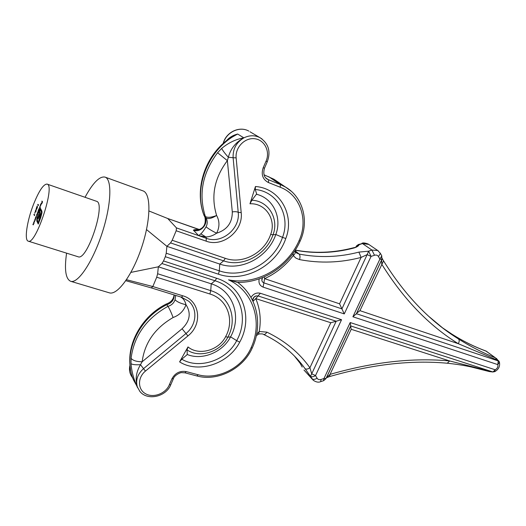 <?xml version="1.0" encoding="UTF-8"?>
<svg xmlns="http://www.w3.org/2000/svg" width="526" height="526" viewBox="0 0 526 526"><rect width="100%" height="100%" fill="white"/><g stroke="black" fill="none" stroke-linecap="round" stroke-linejoin="round"><path stroke-width="0.79" d="M36.787 208.809L37.517 206.836L36.715 209.184L36.958 206.85L36.261 208.408L37.201 205.968L36.787 208.809M38.326 205.252L38.536 204.699L38.253 205.686L37.839 204.312L38.411 205.285M33.657 222.353L34.17 222.853L33.204 224.904L32.895 224.346L33.02 224.017L33.302 224.556L33.638 224.037L33.657 222.353L33.986 222.459M34.834 219.303L35.354 219.789L34.381 221.847L34.072 221.288L34.197 220.966L34.479 221.499L34.821 220.979L34.834 219.303L35.17 219.408M35.689 218.573L35.636 219.046L35.249 218.237L36.458 215.791L35.689 218.573M39.706 206.665L40.278 207.763L40.061 206.79M41.173 203.726L40.226 205.797L40.587 204.358L41.252 203.358L41.33 203.976L40.331 206.172L41.35 203.786M33.44 204.568C26.977 221.078 24.111 240.29 28.22 241.145C35.729 245.432 55.644 185.126 47.064 184.093C43.448 184.093 38.911 190.918 33.44 204.568M41.843 201.116L42.534 201.839L41.85 203.621L42.35 202.063L41.62 203.187L42.119 201.629L41.843 201.116L42.212 201.241M38.825 210.42L38.944 211.222L38.378 210.111L39.601 207.652L38.825 210.42M37.964 211.182L38.096 210.854L38.49 211.649L36.892 215.358L36.57 214.805L36.695 214.476L37.004 215.029L37.293 214.569L37.267 212.991L37.392 212.668L37.701 213.208L37.99 212.747L37.964 211.182L38.313 211.294M35.604 210.683L36.261 208.98L35.932 211.787L35.538 211.11L35.321 211.419L35.689 210.709M34.723 213.227L35.255 211.846L34.808 213.254M34.486 215.219L34.703 214.667L34.42 215.653L34.012 214.246L34.571 215.246M42.008 212.682L40.732 217.626L38.253 224.056L36.807 221.071L37.083 217.462L38.543 213.944L37.274 218.001L37.241 219.934L38.523 222.551L41.429 214.24L41.449 212.307L40.154 209.782L39.555 211.334L40.581 213.346L40.653 215.364L38.898 220.631L40.101 215.482L39.792 214.595L38.096 218.994L37.872 218.546L39.568 214.154L38.766 212.589L40.417 208.309L41.896 211.156L42.008 212.682L41.449 212.307M249.981 203.779L255.452 186.513L255.261 189.485L256.655 193.93L251.855 200.235L249.981 203.779C265.623 202.911 276.498 219.605 270.673 234.432L273.02 234.8L275.821 234.484C282.238 217.744 273.316 198.295 256.543 194.272M255.452 186.513C280.075 188.223 294.954 215.259 285.789 238.508C276.498 265.801 244.307 283.244 218.454 274.197L165.309 256.708L163.533 260.942L216.686 278.28C243.071 286.361 253.453 317.789 239.705 342.156C228.889 363.637 198.631 373.953 179.596 361.881L187.999 346.93L187.039 349.895L187.256 354.202L186.861 354.905L181.805 359.205L179.596 361.881M187.999 346.93C198.775 356.049 218.803 350.428 225.601 336.693C234.846 320.196 227.534 299.169 209.887 293.995L156.715 277.222L152.816 286.532L182.818 295.809C200.123 300.53 202.812 324.457 187.933 335.91L145.446 371.086C137.437 377.563 137.615 389.516 145.636 393.79C153.487 398.281 165.782 393.54 169.346 384.762L171.91 378.838C175.119 373.006 179.892 370.593 186.224 371.599L198.111 374.749C217.928 380.364 242.611 367.608 251.04 347.87C263.026 322.26 253.703 291.371 228.54 279.832C256.103 285.592 287.242 267.971 299.024 240.737C308.683 220.289 300.32 194.791 280.273 187.249L268.47 182.568C262.724 179.537 260.962 174.599 263.191 167.761L266.024 161.212L267.32 161.653C270.975 151.422 268.536 143.434 260.015 137.687L262.04 138.969M264.519 168.136L267.313 161.673L266.024 161.212C270.43 151.626 264.644 139.837 254.729 138.746C244.853 137.378 235.037 147.484 236.148 157.885L241.191 212.589C243.525 230.71 222.86 247.628 206.139 241.145L176.177 230.756L172.193 240.27L225.312 258.338C242.585 264.617 264.486 252.907 270.673 234.432M294.639 251.086L296.618 253.019L299.162 254.078C319.118 257.931 339.027 257.273 358.896 252.112L368.608 251.172L371.067 256.412L344.267 313.917L263.099 287.111C259.62 285.618 258.338 282.856 259.246 278.839M356.365 246.036L358.357 244.537L359.205 244.656C358.469 246.142 356.516 247.312 353.327 248.167C334.017 253.144 314.647 253.821 295.211 250.205M224.904 142.717C227.863 138.371 232.104 135.471 237.64 134.025L228.415 139.219C205.061 155.959 194.41 188.591 203.555 214.22L205.344 216.488C207.527 217.843 211.288 217.514 216.627 215.496C211.715 218.435 208.191 219.27 206.054 217.994L204.686 216.705C209.124 223.32 200.827 233.215 193.39 230.191C194.055 229.619 195.54 229.468 197.848 229.737L196.961 228.836L167.669 218.487L199.249 229.5M217.586 152.737L221.683 148.398C228.659 142.645 236.062 139.14 243.88 137.865C235.806 142.158 230.631 148.621 228.343 157.254L227.37 160.634L217.586 152.737C202.444 172.962 198.361 194.212 205.344 216.488L206.054 217.994C207.606 220.815 207.619 223.754 206.087 226.811C203.924 230.381 202.162 232.729 200.8 233.853L198.716 235.655L193.39 230.191L198.94 229.625M176.177 230.756L176.447 227.896L167.794 218.573M180.543 296.914C183.304 298.413 185.119 301.017 185.994 304.718C180.694 303.509 177.052 301.858 175.053 299.787L175.691 295.421M173.12 317.507C154.966 328.053 144.643 342.807 142.145 361.776L182.088 328.757C189.991 321.07 191.293 313.055 185.994 304.718C183.798 310.899 179.504 315.159 173.12 317.507C171.246 312.582 169.53 308.861 167.972 306.342L166.801 304.705C137.687 319.012 122.288 354.708 133.499 379.943L132.381 376.945M131.092 358.311C132.881 360.56 136.563 361.717 142.145 361.776L140.481 364.676C135.958 372.296 135.004 379.989 137.621 387.754C133.966 380.186 131.756 372.158 130.994 363.67L131.092 358.311C133.999 335.825 146.294 318.5 167.972 306.342C171.496 305.31 173.856 303.127 175.053 299.787M320.551 381.679L320.722 381.62C318.605 382.639 316.106 382.178 313.226 380.252L304.995 368.581C300.037 361.612 294.179 355.274 287.413 349.566C280.332 343.636 272.356 338.573 263.493 334.385C264.552 334.76 265.689 334.017 266.912 332.149C284.987 340.887 299.32 352.762 309.919 367.759L311.721 373.828L310.478 376.189C311.681 377.129 313.365 376.918 315.528 375.571L317.093 378.233C317.954 379.542 319.262 379.963 321.011 379.483L323.977 378.523L350.198 322.537L495.203 369.778C497.386 368.489 498.26 366.773 497.826 364.623L352.9 316.764L356.437 313.706L498.221 360.921L496.386 359.718L458.251 343.675C428.907 325.522 403.403 299.031 381.751 264.21L381.646 260.002L356.707 313.194L359.948 310.662L458.251 343.675C459.474 341.617 459.527 340.033 458.402 338.908C470.218 346.378 482.579 352.703 495.485 357.877L486.241 351.19C474.781 346.996 463.445 341.387 452.242 334.365L442.603 327.889M294.376 355.977L300.201 363.387L302.194 367.049M237.673 282.37L238.87 283.29C243.821 287.262 247.845 291.943 250.941 297.348M251.855 200.235C268.536 200.735 279.234 218.888 273.02 234.8C266.274 254.9 242.46 267.668 223.616 260.857L219.763 264.065C241.21 271.738 268.148 257.26 275.821 234.484L282.521 237.364C290.832 216.14 277.55 191.517 255.261 189.485M225.312 258.338L223.616 260.857L170.542 242.907L166.906 246.332L166.223 253.23L219.309 270.824C243.545 279.365 273.822 263.007 282.521 237.364L285.789 238.508M218.454 274.197L219.309 270.824L219.763 264.065L166.906 246.332L146.517 229.573M156.715 277.222L157.629 273.75L210.742 290.622L211.228 283.823C233.13 290.405 241.999 316.507 230.579 336.85C222.761 352.262 202.175 360.764 187.118 354.452M157.629 273.75L158.352 266.8L161.916 263.519L163.533 260.942M209.887 293.995L210.742 290.622C229.994 296.316 237.897 319.249 227.824 337.205L230.579 336.85L236.693 340.638C249.587 317.743 239.751 288.268 215.009 280.752L211.228 283.823L158.352 266.8L130.915 272.396M206.087 226.811C208.23 228.659 211.741 230.789 216.627 233.209C227.107 229.855 232.334 222.754 232.301 211.919L227.37 160.634C214.319 178.005 210.742 196.29 216.627 215.496C219.717 221.176 219.717 227.081 216.627 233.209C213.01 235.655 209.44 236.897 205.903 236.943L198.716 235.655L176.447 227.896M304.995 368.581C306.178 369.489 307.815 369.219 309.919 367.759L330.808 322.734L255.774 298.604L253.157 301.174L252.907 299.61C253.184 297.749 254.236 296.519 256.07 295.908L253.946 297.289L252.907 299.61C252.842 298.11 253.894 296.874 256.07 295.908L258.062 295.941L255.774 298.604C260.114 308.966 261.264 319.926 259.226 331.479L258.621 334.049M256.589 334.424L259.226 331.479L266.912 332.149M295.605 252.191L295.237 251.776C295.566 252.848 294.895 254.124 293.225 255.603L293.107 253.308M300.214 240.941L300.175 241.02C289.339 265.702 263.21 283.139 237.265 282.363L228.54 279.832M151.356 287.834L152.816 286.532L126.496 279.714M330.808 322.734L336.18 321.228L258.062 295.941L260.363 293.265L341.558 319.716L336.18 321.228L311.721 373.828L315.528 375.571L341.558 319.716M262.494 277.616L261.843 280.582L262.454 281.903L263.592 282.771L341.926 308.874L339.579 303.824L361.106 257.418C340.651 262.776 320.137 263.506 299.564 259.601L296 258.194L293.225 255.603C285.493 265.696 275.966 273.375 264.624 278.655L339.579 303.824M368.719 244.386L362.473 243.571L371.935 250.06L368.608 251.172L367.148 254.63L361.106 257.418L358.896 252.112M170.542 242.907L172.193 240.27M165.309 256.708L166.223 253.23M447.258 363.229L449.677 360.961L351.204 329.289L350.605 326.199L326.409 377.8L330.045 374.374C373.105 361.987 412.982 357.516 449.677 360.961L492.658 371.875L350.704 325.929L350.198 322.537M323.47 380.732L323.977 378.523L326.067 378.47M352.9 316.764L379.903 259.114L378.49 256.609C377.583 255.195 376.248 254.748 374.486 255.261L371.067 256.412L367.148 254.63L341.926 308.874L344.267 313.917M382.185 258.161L381.777 259.601L379.903 259.114L381.771 255.853L381.554 255.472M383.316 260.469L383.546 260.85L359.948 310.662M452.044 334.24L452.222 334.345C463.294 341.282 474.498 346.818 485.833 350.973L495.485 357.877L496.386 359.718M498.812 360.849L498.221 360.921L497.826 364.623L499.398 362.059L496.314 358.311M492.915 371.987L495.203 369.778L494.631 371.685M499.246 361.618L499.398 362.059C500.213 366.214 498.687 369.397 494.834 371.593L492.862 371.987L489.265 371.553L490.436 371.461M489.265 371.553L471.349 367.003C464.182 365.399 456.2 364.15 447.402 363.242L447.402 363.242C411.358 359.889 372.099 364.321 329.618 376.55L330.045 374.374L351.204 329.289M329.434 376.603L326.409 377.8M180.227 296.815L177.098 295.855M182.088 328.757L185.98 333.523L143.526 368.654L140.481 364.676C135.563 364.965 132.401 364.63 130.994 363.67M249.962 131.77L260.015 137.687C254.808 135.083 249.436 135.143 243.88 137.865C236.358 142.362 232.768 148.983 233.11 157.728L228.343 157.254C224.918 153.46 222.695 150.508 221.683 148.398M232.301 211.919C235.063 211.491 237.035 211.643 238.219 212.366C240.369 228.843 221.551 244.242 206.356 238.317L205.903 236.943L200.8 233.853M203.832 215.042L204.686 216.705L203.983 215.2C193.187 186.769 208.631 148.464 237.64 134.025L243.88 137.865M165.986 304.113L166.801 304.705C171.7 303.042 174.178 299.8 174.224 294.968M295.277 250.1C314.384 253.591 333.451 252.901 352.492 248.022L353.327 248.167M358.607 244.452L362.473 243.571L359.205 244.656L355.924 246.727M451.032 334.036L451.518 334.056M429.282 316.79L442.412 327.731L454.05 336.081L449.875 332.84L452.242 334.365M66.578 253.157C64.264 269.542 65.618 278.918 70.635 281.285L109.296 292.811C117.357 295.651 132.651 274.809 141.777 247.01C151.001 219.243 151.126 193.39 142.96 190.872L105.042 177.104C99.598 176.019 92.924 182.752 85.028 197.289M70.635 281.285C77.835 283.889 92.517 262.277 101.86 233.827C111.295 205.41 112.367 179.3 105.042 177.104M28.22 241.145L78.065 256.747C87.145 261.461 106.495 202.865 96.396 201.241L47.064 184.093M42.527 201.852L42.179 201.734M42.488 201.754L42.119 201.629M41.212 203.851L40.436 205.876L41.344 203.897M38.898 210.341L38.378 210.111M38.707 210.176L39.489 208L38.707 210.176M36.912 214.917L36.57 214.805M37.616 213.109L37.267 212.991M36.353 216.14L35.617 218.362L35.249 218.237M35.814 218.428L36.393 216.179M34.4 221.4L34.072 221.288M38.069 204.752L37.714 204.634M35.873 211.222L35.538 211.11M35.821 211.117L35.479 211.005M35.696 210.867L35.36 210.755M36.07 209.723L35.893 211.255L36.169 209.756M34.223 214.674L33.894 214.569M38.437 223.576L36.807 221.071M37.293 221.229L37.182 219.848L36.688 219.69M41.942 212.471L40.154 209.782M39.029 220.289L38.674 220.17M40.173 217.205L39.818 217.087M40.43 216.331L40.035 216.199M40.594 215.66L40.101 215.482M40.587 215.64L40.002 215.002M40.495 215.167L39.792 214.595M38.22 218.665L37.872 218.546M39.937 214.641L39.568 214.154M40.061 214.312L38.944 212.912M39.411 213.069L38.766 212.589M39.253 212.747L39.693 211.61M40.37 209.854L40.732 208.914M374.486 255.261L371.935 250.06L377.74 250.507L378.424 250.987M299.564 259.601C300.241 257.01 300.109 255.169 299.162 254.078L294.935 250.626M277.649 181.753L273.928 179.234L264.032 174.816M263.191 167.761L264.493 168.189C263.026 173.626 264.032 177.341 267.491 179.313L280.365 184.547L268.727 176.697M280.273 187.249L280.365 184.547L285.519 187.072L291.424 191.385M268.47 182.568L268.576 179.846L265.775 177.919M223.188 143.473C225.864 132.256 239.383 125.661 248.824 131.099C239.639 125.786 226.2 132.171 223.359 143.322M169.346 384.762L170.772 384.736C166.183 396.749 147.425 401.134 139.844 391.397L133.499 379.943M130.007 365.011C128.817 369.877 129.698 374.131 132.644 377.786M317.093 378.233C314.903 379.535 313.207 379.719 312.003 378.773L303.962 370.015L312.319 379.259M381.646 260.002L382.27 258.746L383.546 260.85C404.165 294.126 428.322 319.637 456.016 337.376L458.402 338.908M250.987 297.433C253.368 293.778 256.497 292.39 260.363 293.265M181.805 359.205C199.4 369.824 226.824 360.238 236.693 340.638L239.705 342.156M225.601 336.693L227.824 337.205C220.486 351.914 199.538 358.614 187.039 349.895M216.686 278.28L215.009 280.752L161.916 263.519M145.446 371.086L143.526 368.654C137.233 374.413 135.267 380.785 137.621 387.754M181.306 297.065L188.775 301.267C198.013 309.196 196.494 325.2 185.98 333.523L187.933 335.91M206.139 241.145L206.356 238.317L198.716 235.655M236.148 157.885L233.11 157.728L238.219 212.366L241.191 212.589M264.177 276.906L264.624 278.655L263.099 287.111M264.026 174.803L273.928 179.234L285.519 187.072C303.265 197.243 309.288 221.571 300.175 241.02L299.024 240.737M252.316 347.804L251.04 347.87M238.87 283.29C257.76 298.137 262.724 325.292 252.25 347.956C243.4 368.522 217.784 381.817 196.882 375.958L198.111 374.749M196.882 375.958L185.007 372.829L186.224 371.599M173.416 378.635L171.91 378.838M151.534 287.972L181.496 297.21L182.818 295.809M381.817 259.581L356.437 313.706M350.803 325.653L325.962 378.635L323.648 380.673L320.722 381.62L321.011 379.483M380.18 253.013L380.383 253.387L378.49 256.609M196.678 228.738L199.334 229.461M37.767 213.418L37.425 213.306M38.483 211.63L38.135 211.511M35.314 219.704L34.979 219.592M34.131 222.761L33.802 222.649M39.792 218.297L39.443 218.178M356.168 314.219L381.777 259.601L381.771 255.853L380.383 253.387L377.74 250.507L368.193 244.031C364.959 242.834 362.848 242.617 361.868 243.367M267.491 179.313L266.616 178.715M185.007 372.829L181.615 372.632C180.109 372.487 174.237 375.347 173.33 378.832L170.772 384.736M262.566 277.59L261.777 279.668L262.428 277.649M263.493 334.385C263.053 333.885 261.494 333.76 258.812 334.01L256.326 335.673M198.946 229.625C204.095 227.738 206.087 223.57 204.923 217.12M130.402 368.588C126.214 344.168 141.599 316.514 165.953 304.173M174.06 294.915C173.593 299.32 170.963 302.371 166.163 304.067M129.988 364.742L129.626 371.073M355.635 247.279L352.755 247.956M486.925 351.526L485.833 350.973M151.541 287.972L125.826 280.7M167.676 218.494L149.009 210.998"/></g></svg>
